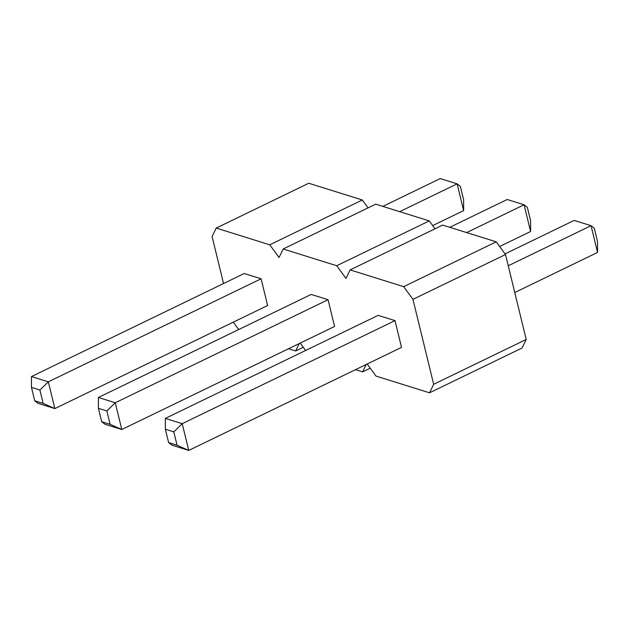 <?xml version="1.0" encoding="UTF-8"?>
<svg xmlns="http://www.w3.org/2000/svg" width="629" height="629" viewBox="0 0 629 629"><rect width="100%" height="100%" fill="white"/><g stroke="black" fill="none" stroke-linecap="round" stroke-linejoin="round"><path stroke-width="0.94" d="M233.273 322.166L238.666 329.549M367.179 364.01L375.993 376.071L429.552 392.811L433.656 384.288L412.954 299.357L403.669 286.651L350.109 269.912L346.005 278.435L336.719 265.729L283.16 248.99L279.056 257.52L269.77 244.807L216.211 228.075L212.107 236.598L223.547 283.53M288.538 348.749L295.654 350.974L299.215 343.576M303.28 347.271L295.654 350.974M429.552 392.811L522.094 347.986L526.206 339.463L505.504 254.533L496.218 241.827L442.659 225.088L350.109 269.912M435.024 228.791L429.269 220.905L375.71 204.173L283.16 248.99M368.075 207.869L362.32 199.991L308.76 183.251L216.211 228.075M300.222 343.088L305.615 350.471M355.487 369.671L362.603 371.888L366.164 364.498M261.106 278.781L48.323 381.834L54.841 408.583L43.165 403.401L34.729 400.767L37.968 403.315L54.841 408.583L267.624 305.529L261.106 278.781L244.233 273.513L31.45 376.567L31.466 387.393L39.902 390.027L48.323 381.834L31.45 376.567M328.055 299.703L334.573 326.451L121.79 429.505L115.272 402.757L98.399 397.481L98.415 408.315L106.851 410.949L115.272 402.757L328.055 299.703L311.182 294.435L98.399 397.481M168.627 442.604L177.064 445.246L188.739 450.427L401.522 347.373L395.004 320.625L378.139 315.349L165.348 418.403L165.372 429.23L168.627 442.604L171.874 445.151L188.739 450.427L182.221 423.671L165.348 418.403M362.32 199.991L269.77 244.807M370.237 368.193L362.603 371.888M429.269 220.905L336.719 265.729M526.206 339.463L433.656 384.288M496.218 241.827L403.669 286.651M505.504 254.533L412.954 299.357M432.689 225.591L463.652 210.597L457.126 183.849L399.69 211.666M463.652 210.597L463.628 199.77L460.373 186.396L457.126 183.849L440.261 178.573L382.817 206.391M499.638 246.513L530.601 231.519L524.075 204.763L466.639 232.588M530.601 231.519L530.585 220.685L527.322 207.311L524.075 204.763L507.21 199.495L449.766 227.313M514.766 292.532L597.55 252.433L591.032 225.685L574.159 220.417L505.032 253.896M597.55 252.433L597.534 241.607L594.271 228.233L591.032 225.685L508.24 265.784M106.851 410.949L110.114 424.323L121.79 429.505L104.925 424.237L101.678 421.689L98.415 408.315M395.004 320.625L182.221 423.671L173.801 431.871L165.372 429.23M34.729 400.767L31.466 387.393M43.165 403.401L39.902 390.027M110.114 424.323L101.678 421.689M177.064 445.246L173.801 431.871"/></g></svg>
